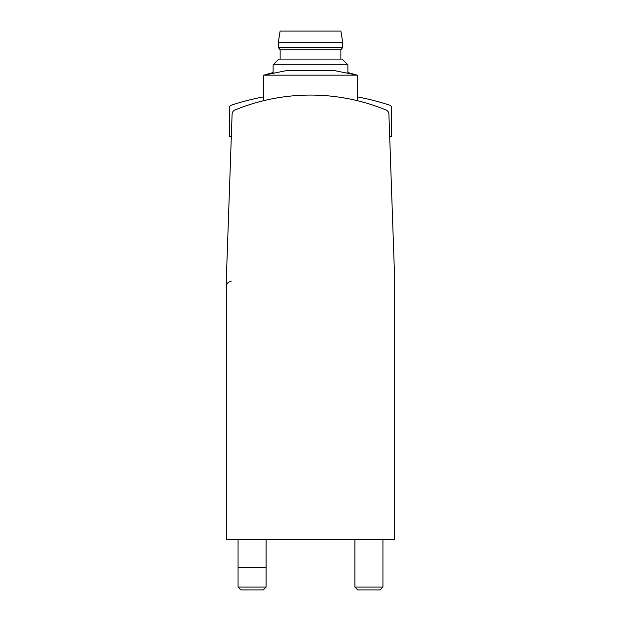 <?xml version="1.0" encoding="UTF-8"?>
<svg xmlns="http://www.w3.org/2000/svg" width="621" height="621" viewBox="0 0 621 621"><rect width="100%" height="100%" fill="white"/><g stroke="black" fill="none" stroke-linecap="round" stroke-linejoin="round"><path stroke-width="0.93" d="M386.006 109.987A198.604 198.604 0 0 0 234.994 109.987A4.673 4.673 0 0 0 232.099 114.14L226.386 277.789L226.386 539.478L394.614 539.478L394.614 277.789L388.901 114.14A4.673 4.673 0 0 0 386.006 109.987M382.932 539.478L382.932 587.086L354.894 587.086L354.894 539.478M382.932 587.086L380.068 589.95L357.758 589.95L354.894 587.086M266.106 587.086L238.068 587.086L238.068 567.516L266.106 567.516L266.106 587.086L263.242 589.95L240.932 589.95L238.068 587.086M310.5 75.164L357.23 75.164L347.884 72.541L347.884 64.825L273.116 64.825L273.116 72.541L263.77 75.164L310.5 75.164M263.77 100.649L263.77 75.164L287.135 70.491L333.865 70.491L357.23 75.164L357.23 100.649M342.745 42.733L340.875 31.05L280.125 31.05L278.255 42.733L278.255 47.406L342.745 47.406L342.745 42.733L278.255 42.733M342.745 47.406L340.875 49.742L280.125 49.742L278.255 47.406M347.884 64.825L342.148 59.088L278.852 59.088L273.116 64.825M389.685 136.659L391.626 136.659L391.626 107.844A2.802 2.802 0 0 0 389.693 105.174A255.153 255.153 0 0 0 357.23 96.853M263.77 96.853A255.153 255.153 0 0 0 231.307 105.174A2.802 2.802 0 0 0 229.374 107.844L229.374 136.659L231.315 136.659M226.386 286.203C226.665 283.362 228.218 281.802 231.059 281.53M266.106 567.516L266.106 539.478M238.068 567.516L238.068 539.478M280.125 49.742L280.125 59.088M340.875 49.742L340.875 59.088"/></g></svg>
